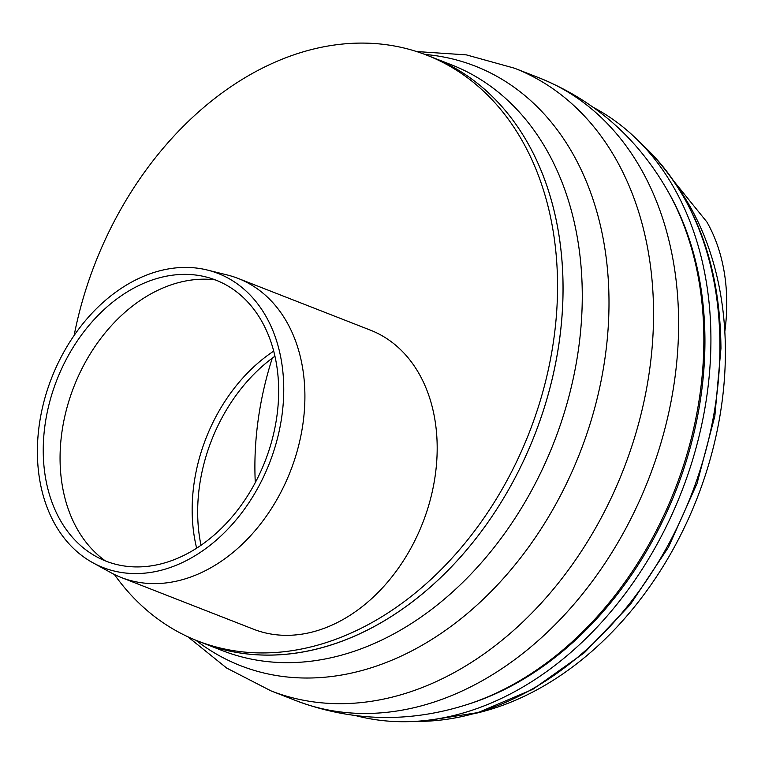 <?xml version="1.0" encoding="UTF-8"?>
<svg xmlns="http://www.w3.org/2000/svg" width="765" height="765" viewBox="0 0 765 765"><rect width="100%" height="100%" fill="white"/><g stroke="black" fill="none" stroke-linecap="round" stroke-linejoin="round"><path stroke-width="1.15" d="M92.852 562.744L110.772 572.602A160.545 118.938 -68.6 0 0 121.186 577.479A160.545 118.938 -68.6 0 0 179.383 580.472A160.545 118.938 -68.6 0 0 301.19 434.204A160.545 118.938 -68.6 0 0 238.106 278.422A160.545 118.938 -68.6 0 0 227.138 274.941L207.286 270.026A157.877 116.959 -68.6 0 0 51.647 377.91A157.877 116.959 -68.6 0 0 92.852 562.744A157.877 116.959 -68.6 0 0 160.315 570.48A157.877 116.959 -68.6 0 0 281.396 419.249A157.877 116.959 -68.6 0 0 207.286 270.026M121.186 577.479L253.473 629.193A160.545 118.938 -68.6 0 0 311.661 632.186A160.545 118.938 -68.6 0 0 433.468 485.918A160.545 118.938 -68.6 0 0 370.384 330.136L238.106 278.422M160.707 563.968A150.868 111.767 -68.6 0 0 276.414 419.45A150.868 111.767 -68.6 0 0 205.594 276.863A150.868 111.767 -68.6 0 0 56.868 379.947A150.868 111.767 -68.6 0 0 96.237 556.576A150.868 111.767 -68.6 0 0 160.707 563.968M215.204 279.866A153.507 113.717 -68.6 0 0 73.928 386.621A153.507 113.717 -68.6 0 0 105.341 560.888M273.698 351.125A153.507 113.717 -68.6 0 0 196.653 548.189A153.507 113.717 111.4 0 1 273.698 351.125M274.931 356.213A153.507 113.717 -68.6 0 0 201.013 545.292M114.368 574.467A314.501 232.981 -68.6 0 0 197.647 640.946A314.501 232.981 -68.6 0 0 529.141 432.866A314.501 232.981 -68.6 0 0 426.669 55.128A314.501 232.981 -68.6 0 0 312.675 49.256A314.501 232.981 -68.6 0 0 74.129 335.433M426.669 55.128L432.168 57.279A314.501 232.981 111.4 0 1 555.753 362.428A314.501 232.981 111.4 0 1 317.14 648.959A314.501 232.981 111.4 0 1 203.146 643.097L222.414 650.633A314.501 232.981 -68.6 0 0 336.399 656.494A314.501 232.981 -68.6 0 0 582.27 296.667A314.501 232.981 -68.6 0 0 451.436 64.805L432.168 57.279A314.501 232.981 111.4 0 1 534.649 435.017A314.501 232.981 111.4 0 1 203.146 643.097L197.647 640.946M468.869 704.001A320.038 237.083 -68.6 0 0 668.744 192.742L667.462 190.495A321.931 238.489 -68.6 0 1 703.857 340.492A321.931 238.489 -68.6 0 1 466.401 704.785L468.869 704.001M678.938 188.821A314.501 232.981 111.4 0 1 697.001 498.493A314.501 232.981 111.4 0 1 473.698 713.793M272.264 358.163A281.51 208.539 -68.6 0 0 255.29 482.61M356.098 715.724A327.697 242.754 -68.6 0 0 408.07 721.663A327.697 242.754 -68.6 0 0 454.706 715.285A327.697 242.754 -68.6 0 0 691.321 464.039A327.697 242.754 -68.6 0 0 636.05 138.522A327.697 242.754 -68.6 0 0 593.822 107.645M724.799 331.781A174.908 129.572 -68.6 0 0 726.75 303.648A174.908 129.572 -68.6 0 0 706.898 222.003L674.252 181.688M466.401 704.785C408.73 722.982 351.967 721.615 296.103 700.692A334.295 247.65 -68.6 0 0 417.26 706.917A334.295 247.65 -68.6 0 0 678.612 324.456A334.295 247.65 -68.6 0 0 539.535 78.001C594.778 100.502 637.427 138.006 667.462 190.495M296.103 700.692L271.04 690.891A334.295 247.65 -68.6 0 0 271.04 690.891A334.295 247.65 -68.6 0 0 392.206 697.125A334.295 247.65 -68.6 0 0 653.549 314.654A334.295 247.65 -68.6 0 0 514.472 68.2A334.295 247.65 -68.6 0 0 514.462 68.2L539.535 78.001M195.897 640.257A321.922 238.479 -68.6 0 0 463.447 616.724A321.922 238.479 -68.6 0 0 608.997 303.409A321.922 238.479 -68.6 0 0 424.919 54.449M719.922 346.794A321.893 238.46 -68.6 0 0 646.396 148.525C695.385 197.867 720.238 264.48 720.955 348.343L714.845 416.084L697.049 483.451L668.419 547.3L630.293 604.608L584.431 652.679L532.928 689.265L478.096 712.559L422.462 721.338A321.893 238.46 -68.6 0 0 468.266 715.074A321.893 238.46 -68.6 0 0 719.922 346.794M416.562 51.532L466.411 54.889L514.462 68.2M187.779 636.729L226.689 668.065L271.03 690.891M646.396 148.525L636.05 138.522M422.462 721.338L408.07 721.663"/></g></svg>
